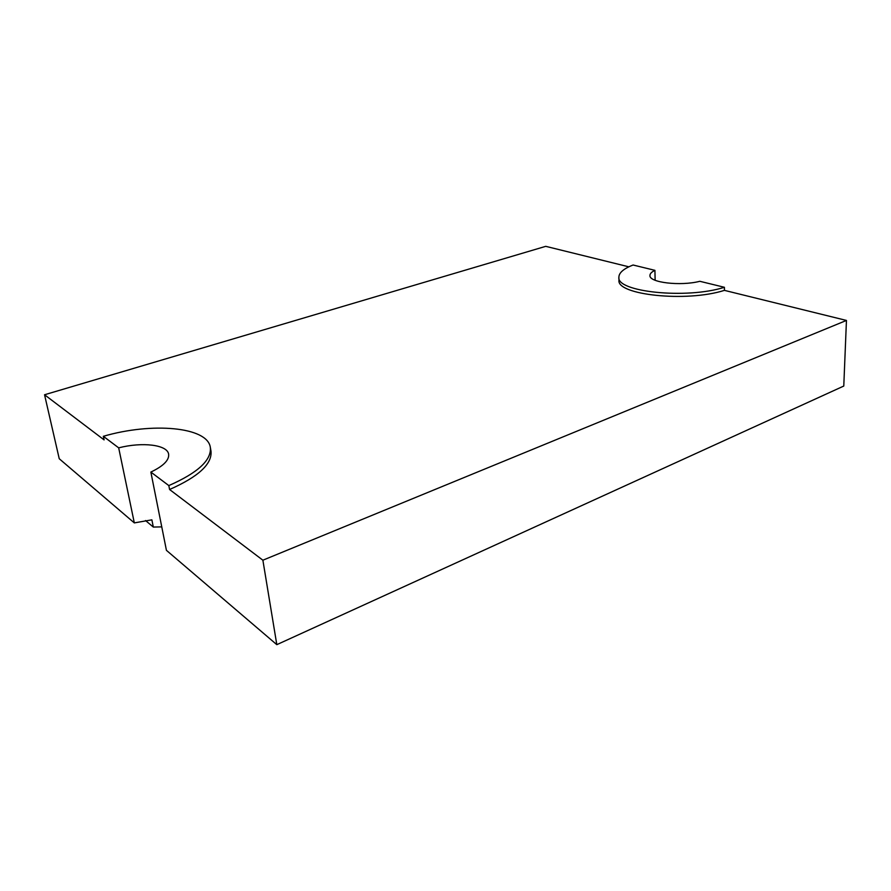 <?xml version="1.0" encoding="UTF-8"?>
<svg xmlns="http://www.w3.org/2000/svg" width="891" height="891" viewBox="0 0 891 891"><rect width="100%" height="100%" fill="white"/><g stroke="black" fill="none" stroke-linecap="round" stroke-linejoin="round"><path stroke-width="1.34" d="M628.846 266.821L545.737 246.339L44.55 394.758L104.091 439.887L103.334 436.3L118.681 447.85L134.318 522.894L151.871 519.843L153.319 527.06L145.534 520.544M654.918 270.341C651.611 271.955 649.951 273.66 649.94 275.475C648.871 282.48 680.234 286.356 699.847 281.3L724.416 287.292C686.27 299.443 616.037 291.836 618.889 277.168C618.978 272.724 623.7 268.67 633.055 265.006L654.918 270.341L655.13 280.275M724.416 287.292L724.416 290.366C686.304 302.572 616.149 294.865 618.978 280.108L618.889 277.168M118.681 447.85C142.371 441.758 167.296 444.709 168.633 454.165C169.346 460.09 163.421 466.06 150.857 472.074L166.428 550.337L276.811 644.661L843.777 386.048L846.45 320.437L724.416 290.366M276.811 644.661L262.878 560.205L846.45 320.437M150.857 472.074L168.822 485.584L169.58 489.504L262.878 560.205M44.55 394.758L59.24 458.742L134.318 522.894M169.58 489.504C198.57 476.685 212.37 463.866 210.978 451.035L210.321 447.315C207.48 426.867 152.149 422.033 103.334 436.3M161.761 526.882L153.319 527.06M168.822 485.584C197.869 472.831 211.702 460.068 210.321 447.315"/></g></svg>
